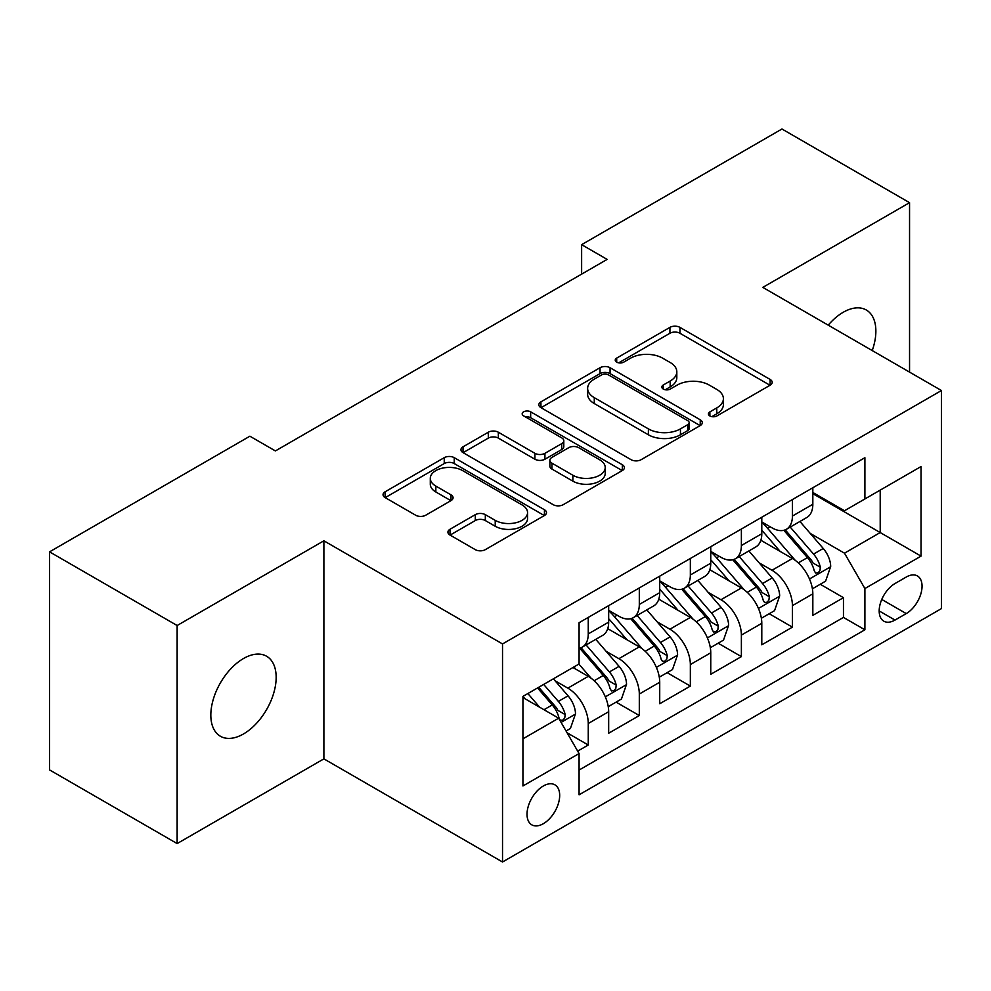 <?xml version="1.0" encoding="UTF-8"?>
<svg xmlns="http://www.w3.org/2000/svg" width="991" height="991" viewBox="0 0 991 991"><rect width="100%" height="100%" fill="white"/><g stroke="black" fill="none" stroke-linecap="round" stroke-linejoin="round"><path stroke-width="1.49" d="M709.878 415.947A4.955 2.862 0 0 0 716.889 415.947L770.118 385.214A7.086 4.088 0 0 0 772.2 382.328A7.086 4.088 0 0 0 770.118 379.429L679.95 327.377A7.086 4.088 0 0 0 669.928 327.377L616.699 358.098A4.955 2.862 0 0 0 615.238 360.129A4.955 2.862 0 0 0 616.699 362.149A4.955 2.862 0 0 0 623.711 362.149L630.598 358.172A22.669 13.094 0 0 1 662.657 358.172L670.176 362.508A22.669 13.094 0 0 1 676.816 371.774A22.669 13.094 0 0 1 670.176 381.027L663.289 385.004A4.955 2.862 0 0 0 661.839 387.023A4.955 2.862 0 0 0 663.289 389.054A4.955 2.862 0 0 0 670.3 389.054L677.187 385.078A22.669 13.094 0 0 1 709.246 385.078L716.766 389.413A22.669 13.094 0 0 1 723.405 398.667A22.669 13.094 0 0 1 716.766 407.92L709.878 411.897A4.955 2.862 0 0 0 708.429 413.928A4.955 2.862 0 0 0 709.878 415.947L709.878 411.897M243.501 733.959A46.193 26.67 120 0 0 273.677 693.254A46.193 26.67 120 0 0 266.591 656.24A46.193 26.67 120 0 0 243.501 658.519A46.193 26.67 120 0 0 213.313 699.237A46.193 26.67 120 0 0 220.398 736.251A46.193 26.67 120 0 0 243.501 733.959M872.229 350.554A46.193 26.67 120 0 0 866.295 309.997A46.193 26.67 120 0 0 843.205 312.289A46.193 26.67 120 0 0 828.216 325.147M543.353 823.694A23.103 13.341 120 0 0 558.441 803.329A23.103 13.341 120 0 0 554.898 784.822A23.103 13.341 120 0 0 543.353 785.974A23.103 13.341 120 0 0 528.265 806.327A23.103 13.341 120 0 0 531.795 824.834A23.103 13.341 120 0 0 543.353 823.694M450.001 529.256A7.086 4.088 0 0 0 447.92 532.155A7.086 4.088 0 0 0 450.001 535.041L475.296 549.646A7.086 4.088 0 0 0 485.317 549.646L544.431 515.518A7.086 4.088 0 0 0 546.499 512.632A7.086 4.088 0 0 0 544.431 509.733L454.25 457.669A7.086 4.088 0 0 0 444.241 457.669L385.115 491.796A7.086 4.088 0 0 0 383.046 494.695A7.086 4.088 0 0 0 385.115 497.581L415.675 515.233A7.086 4.088 0 0 0 425.696 515.233L450.992 500.628A7.086 4.088 0 0 0 453.073 497.73A7.086 4.088 0 0 0 450.992 494.843L435.842 486.085A18.953 10.938 0 0 1 430.292 478.356A18.953 10.938 0 0 1 441.986 468.248A18.953 10.938 0 0 1 462.648 470.614L522.009 504.89A18.953 10.938 0 0 1 527.559 512.632A18.953 10.938 0 0 1 515.865 522.74A18.953 10.938 0 0 1 495.215 520.362L485.317 514.651A7.086 4.088 0 0 0 475.296 514.651L450.001 529.256L450.001 535.041M323.884 540.801L177.141 625.519L49.55 551.851L49.55 769.908L177.141 843.576L323.884 758.858L502.524 861.997L502.524 643.939L323.884 540.801L323.884 758.858M909.552 372.108L909.552 202.672L762.81 287.39L941.45 390.528L502.524 643.939M909.552 202.672L781.949 129.003L581.63 244.666L581.63 274.123M49.55 551.851L249.881 436.201L275.399 450.93L607.149 259.394L581.63 244.666M631.094 459.7A7.086 4.088 0 0 0 641.115 459.7L700.228 425.573A7.086 4.088 0 0 0 702.309 422.674A7.086 4.088 0 0 0 700.228 419.788L610.06 367.723A7.086 4.088 0 0 0 600.038 367.723L540.925 401.85A7.086 4.088 0 0 0 538.844 404.737A7.086 4.088 0 0 0 540.925 407.635L631.094 459.7M525.626 417.025A4.955 2.862 0 0 1 530.656 417.719L530.656 411.822L622.336 464.754A7.086 4.088 0 0 1 624.404 467.653A7.086 4.088 0 0 1 622.336 470.539L563.222 504.679A7.086 4.088 0 0 1 553.201 504.679L463.02 452.614L463.02 446.83A7.086 4.088 0 0 0 460.951 449.716A7.086 4.088 0 0 0 463.02 452.614M463.02 446.83L488.315 432.225A7.086 4.088 0 0 1 498.337 432.225L534.917 453.333A7.086 4.088 0 0 0 544.926 453.333L561.711 443.646A7.086 4.088 0 0 0 563.792 440.747A7.086 4.088 0 0 0 561.711 437.861L523.644 415.873A4.955 2.862 0 0 1 522.183 413.854A4.955 2.862 0 0 1 525.242 411.203A4.955 2.862 0 0 1 530.656 411.822M577.666 751.128L588.258 745.009L567.087 732.783M555.034 680.743L567.843 688.138A28.875 16.674 60 0 1 588.258 723.504L608.672 711.711L608.672 733.229L639.306 715.539L616.08 702.136M606.071 651.273L618.892 658.668A28.875 16.674 60 0 1 639.306 694.034L659.721 682.242L659.721 703.759L690.343 686.082L667.116 672.666M657.107 621.803L669.928 629.211A28.875 16.674 60 0 1 690.343 664.565L710.758 652.784L710.758 674.289L741.379 656.612L718.153 643.209M708.144 592.345L720.965 599.741A28.875 16.674 60 0 1 741.379 635.095L761.794 623.314L761.794 644.819L792.416 627.142L792.416 605.637A28.875 16.674 -120 0 0 772.001 570.271L759.193 562.876M769.189 613.739L792.416 627.142M608.672 711.711A28.875 16.674 -120 0 0 588.258 676.357L572.947 667.513M659.721 682.242A28.875 16.674 -120 0 0 639.306 646.888L607.743 628.666M710.758 652.784A28.875 16.674 -120 0 0 690.343 617.418L658.78 599.196M761.794 623.314A28.875 16.674 -120 0 0 741.379 587.948L709.816 569.726M906.232 577.047L895.009 583.538A22.372 12.92 120 0 0 880.392 603.246A22.372 12.92 120 0 0 883.811 621.184A22.372 12.92 120 0 0 895.009 620.069L906.232 613.59A22.372 12.92 120 0 0 920.85 593.869A22.372 12.92 120 0 0 917.418 575.944A22.372 12.92 120 0 0 906.232 577.047M502.524 861.997L941.45 608.585L941.45 390.528M522.938 738.828L558.664 718.19L579.078 753.556L579.078 794.807L864.895 629.793L864.895 588.543L844.481 553.176L810.229 533.406M579.078 753.556L522.938 785.974L522.938 696.388L579.078 663.982L579.078 622.72L864.895 457.706L864.895 498.956L921.035 466.55L921.035 556.124L864.895 588.543M608.672 610.345L618.892 616.241A28.875 16.674 60 0 0 633.323 617.666L653.738 605.885A28.875 16.674 -120 0 0 659.721 592.668L659.721 576.167M659.721 580.875L669.928 586.771A28.875 16.674 60 0 0 684.36 588.208L704.774 576.415A28.875 16.674 -120 0 0 710.758 563.198L710.758 546.698M710.758 551.417L720.965 557.301A28.875 16.674 60 0 0 735.396 558.738L755.811 546.945A28.875 16.674 -120 0 0 761.794 533.728L761.794 517.228M579.078 770.057L843.452 617.418L843.452 597.672L812.831 615.361L812.831 593.844A28.875 16.674 -120 0 0 792.416 558.49L760.853 540.268M761.794 521.947L772.001 527.844A28.875 16.674 -120 0 0 786.433 529.268A28.875 16.674 -120 0 0 792.416 516.051L792.416 499.551M786.433 529.268L806.847 517.488A28.875 16.674 -120 0 0 812.831 504.27L812.831 487.758M588.258 617.418L588.258 633.918A28.875 16.674 60 0 1 582.287 647.135A28.875 16.674 60 0 1 579.078 648.3M582.287 647.135L602.701 635.355A28.875 16.674 -120 0 0 608.672 622.137L608.672 605.637M639.306 587.948L639.306 604.448A28.875 16.674 60 0 1 633.323 617.666M690.343 558.478L690.343 574.991A28.875 16.674 60 0 1 684.36 588.208M741.379 529.021L741.379 545.521A28.875 16.674 60 0 1 735.396 558.738M741.379 635.095L741.379 656.612M690.343 664.565L690.343 686.082M639.306 694.034L639.306 715.539M588.258 723.504L588.258 745.009M558.664 718.19L522.938 697.565M844.481 553.176L880.206 532.551L880.206 490.124L921.035 466.55M812.831 493.654L921.035 556.124M812.831 492.477L844.481 510.749L864.895 498.956M177.141 625.519L177.141 843.576M820.238 584.269L843.452 597.672M843.452 617.418L864.895 629.793M711.86 416.654L716.766 413.817A22.669 13.094 0 0 0 723.405 404.563L723.405 398.667M676.816 371.774L676.816 377.658A22.669 13.094 0 0 1 670.176 386.924L665.271 389.748M770.032 385.276L679.95 333.261A7.086 4.088 0 0 0 669.928 333.261L618.681 362.855M700.142 425.622L610.06 373.607A7.086 4.088 0 0 0 600.038 373.607L541.012 407.685M687.704 424.693A4.955 2.862 0 0 0 689.166 422.674A4.955 2.862 0 0 0 687.704 420.655L608.561 374.945A4.955 2.862 0 0 0 601.537 374.945L594.278 379.144A22.669 13.094 0 0 0 587.638 388.398A22.669 13.094 0 0 0 594.278 397.651L648.387 428.892A22.669 13.094 0 0 0 680.445 428.892L687.704 424.693L687.704 430.59A4.955 2.862 0 0 0 689.166 428.57L689.166 422.674M587.638 388.398L587.638 394.294A22.669 13.094 0 0 0 594.278 403.548L594.278 397.651M687.704 430.59L680.445 434.789A22.669 13.094 0 0 1 648.387 434.789L594.278 403.548M463.119 452.664L488.315 438.109L488.315 432.225M563.792 440.747L563.792 446.644A7.086 4.088 0 0 1 561.711 449.542L544.926 459.229A7.086 4.088 0 0 1 534.917 459.229L498.337 438.109A7.086 4.088 0 0 0 488.315 438.109M530.656 417.719L622.237 470.601M572.86 475.246A18.953 10.938 0 0 0 593.51 477.612A18.953 10.938 0 0 0 605.216 467.504A18.953 10.938 0 0 0 599.666 459.774L578.744 447.697A7.086 4.088 0 0 0 568.723 447.697L551.95 457.384A7.086 4.088 0 0 0 549.869 460.27A7.086 4.088 0 0 0 551.95 463.169L572.86 475.246L572.86 481.143A18.953 10.938 0 0 0 593.51 483.509A18.953 10.938 0 0 0 605.216 473.401L605.216 467.504M549.869 460.27L549.869 466.166A7.086 4.088 0 0 0 551.95 469.065L551.95 463.169M572.86 481.143L551.95 469.065M527.559 512.632L527.559 518.516A18.953 10.938 0 0 1 515.865 528.624A18.953 10.938 0 0 1 495.215 526.258L485.317 520.548A7.086 4.088 0 0 0 475.296 520.548L450.087 535.103M430.292 478.356L430.292 484.252A18.953 10.938 0 0 0 435.842 491.982L435.842 486.085M450.905 500.678L435.842 491.982M544.332 515.58L454.25 463.565A7.086 4.088 0 0 0 444.241 463.565L385.214 497.643M812.409 588.79L825.59 581.172L830.693 566.443A19.126 11.037 -120 0 0 823.248 548.481L799.923 521.477M795.253 560.349L767.604 528.327A55.223 31.885 -120 0 0 761.794 522.257M780.09 551.368L764.618 533.455A45.834 26.46 -120 0 0 761.794 530.383M783.831 530.309L807.43 557.611A19.126 11.037 60 0 1 814.243 570.791L815.63 573.058L818.219 572.699L819.953 570.593L820.362 567.261A19.126 11.037 -120 0 0 813.549 554.08L790.223 527.076M785.219 529.863L810.564 559.209A9.749 5.624 60 0 1 813.029 563.012L820.362 567.261M761.361 618.26L774.553 610.642L779.657 595.913A19.126 11.037 -120 0 0 772.212 577.951L748.886 550.946M744.216 589.818L716.555 557.797A55.223 31.885 -120 0 0 710.758 551.727M729.054 580.837L713.582 562.925A45.834 26.46 -120 0 0 710.758 559.841M732.795 559.779L756.381 587.081A19.126 11.037 60 0 1 763.206 600.261L764.594 602.528L767.183 602.169L768.905 600.063L769.326 596.718A19.126 11.037 -120 0 0 762.513 583.55L739.187 556.546M734.182 559.333L759.527 588.666A9.749 5.624 60 0 1 761.98 592.482L769.326 596.718M710.324 647.73L723.517 640.112L728.62 625.371A19.126 11.037 -120 0 0 721.163 607.421L697.85 580.416M693.18 619.288L665.518 587.267A55.223 31.885 -120 0 0 659.721 581.197M678.005 610.295L662.545 592.395A45.834 26.46 -120 0 0 659.721 589.311M681.758 589.236L705.344 616.551A19.126 11.037 60 0 1 712.17 629.731L713.557 631.998L716.146 631.626L717.868 629.533L718.289 626.188A19.126 11.037 -120 0 0 711.476 613.008L688.15 586.015M683.146 588.79L708.491 618.136A9.749 5.624 60 0 1 710.943 621.952L718.289 626.188M659.288 677.187L672.48 669.582L677.584 654.84A19.126 11.037 -120 0 0 670.127 636.879L646.813 609.886M642.143 648.758L614.482 616.736A55.223 31.885 -120 0 0 608.672 610.667M626.969 639.765L611.497 621.852A45.834 26.46 -120 0 0 608.672 618.78M630.722 618.706L654.308 646.021A19.126 11.037 60 0 1 661.133 659.188L662.521 661.455L665.097 661.096L666.832 658.99L667.253 655.658A19.126 11.037 -120 0 0 660.427 642.478L637.114 615.485M632.109 618.26L657.454 647.606A9.749 5.624 60 0 1 659.907 651.421L667.253 655.658M608.251 706.657L621.444 699.039L626.535 684.31A19.126 11.037 -120 0 0 619.09 666.348L595.777 639.344M591.094 678.216L578.893 664.081M575.932 669.235L573.95 666.943M579.685 648.176L603.271 675.478A19.126 11.037 60 0 1 610.084 688.658L611.484 690.925L614.061 690.566L615.795 688.46L616.216 685.128A19.126 11.037 -120 0 0 609.391 671.948L586.077 644.943M581.073 647.73L606.418 677.076A9.749 5.624 60 0 1 608.87 680.879L616.216 685.128M566.059 731.011L570.395 728.509L575.498 713.78A19.126 11.037 -120 0 0 568.054 695.818L553.374 678.823M539.661 707.227L527.856 693.551M524.896 698.705L522.938 696.438M537.543 687.952L552.235 704.948A19.126 11.037 60 0 1 559.048 718.128L560.448 720.395L563.024 720.036L564.759 717.93L565.18 714.585A19.126 11.037 -120 0 0 558.354 701.417L543.675 684.422M538.732 687.271L555.381 706.533A9.749 5.624 60 0 1 557.834 710.349L565.18 714.585M567.843 688.138L588.258 676.357M618.892 658.668L639.306 646.888M669.928 629.211L690.343 617.418M720.965 599.741L741.379 587.948M772.001 570.271L792.416 558.49M792.416 516.051L812.831 504.27M588.258 633.918L608.672 622.137M639.306 604.448L659.721 592.668M690.343 574.991L710.758 563.198M741.379 545.521L761.794 533.728M792.416 605.637L812.831 593.844M881.755 599.456L906.232 613.59M879.178 610.939L895.009 620.069M716.766 413.817L716.766 407.92M663.289 389.054L663.289 385.004M670.176 386.924L670.176 381.027M616.699 362.149L616.699 358.098M669.928 333.261L669.928 327.377M679.95 333.261L679.95 327.377M770.118 385.214L770.118 379.429M540.925 407.635L540.925 401.85M600.038 373.607L600.038 367.723M610.06 373.607L610.06 367.723M700.228 425.573L700.228 419.788M648.387 434.789L648.387 428.892M680.445 434.789L680.445 428.892M498.337 438.109L498.337 432.225M534.917 459.229L534.917 453.333M544.926 459.229L544.926 453.333M561.711 449.542L561.711 443.646M622.336 470.539L622.336 464.754M475.296 520.548L475.296 514.651M485.317 520.548L485.317 514.651M495.215 526.258L495.215 520.362M450.992 500.628L450.992 494.843M385.115 497.581L385.115 491.796M444.241 463.565L444.241 457.669M454.25 463.565L454.25 457.669M544.431 515.518L544.431 509.733M809.486 578.979L830.569 566.815M767.604 528.327L770.23 526.816M813.549 554.08L823.248 548.481M798.3 562.888L807.43 557.611M758.449 608.449L779.533 596.272M716.555 557.797L719.193 556.285M762.513 583.55L772.212 577.951M747.264 592.345L756.381 587.081M707.413 637.919L728.496 625.742M665.518 587.267L668.145 585.743M711.476 613.008L721.163 607.421M696.227 621.815L705.344 616.551M656.376 667.377L677.448 655.212M614.482 616.736L617.108 615.213M660.427 642.478L670.127 636.879M645.191 651.285L654.308 646.021M605.328 696.846L626.411 684.682M609.391 671.948L619.09 666.348M594.142 680.755L603.271 675.478M561.079 722.389L575.375 714.139M558.354 701.417L568.054 695.818M543.972 709.717L552.235 704.948"/></g></svg>
